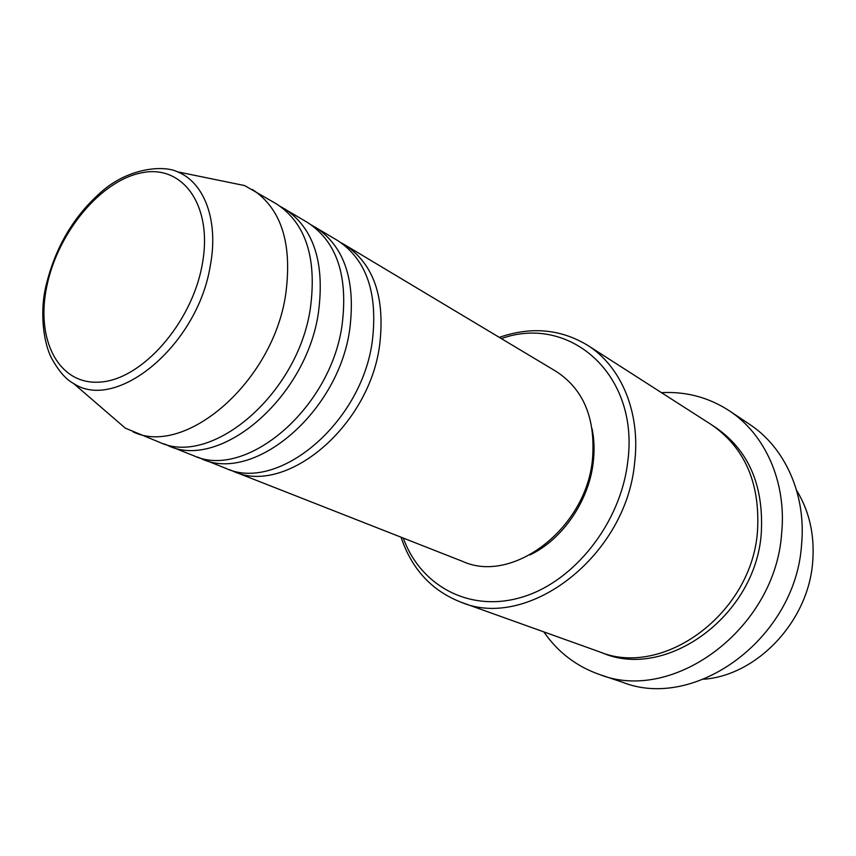 <?xml version="1.0" encoding="UTF-8"?>
<svg xmlns="http://www.w3.org/2000/svg" width="856" height="856" viewBox="0 0 856 856"><rect width="100%" height="100%" fill="white"/><g stroke="black" fill="none" stroke-linecap="round" stroke-linejoin="round"><path stroke-width="1.28" d="M341.17 242.826L344.861 244.87C373.805 263.948 385.382 297.503 379.593 345.524C368.84 427.123 285.401 495.902 233.485 471.356L229.611 469.677M311.552 225.096L337.628 240.525C366.593 259.636 378.138 293.33 372.253 341.587C361.339 423.602 277.579 492.863 225.631 468.264L197.49 457.04M315.415 227.225C344.454 246.4 355.893 280.5 349.719 329.507C338.291 412.806 253.59 483.522 201.535 458.805M280.565 206.564L307.85 222.688C336.911 241.895 348.306 276.124 342.036 325.376C330.437 409.125 245.405 480.344 193.328 455.574L163.892 443.815M284.62 208.778C313.735 228.038 325.002 262.674 318.421 312.718C306.266 397.805 220.27 470.565 168.118 445.666M222.218 180.991L244.634 185.581L276.691 204.038C305.827 223.309 317.052 258.095 310.364 308.395C298.016 393.931 211.689 467.226 159.526 442.295L125.34 428.171L108.006 413.213M703.739 679.236C757.293 675.352 808.599 621.092 812.708 561.654C814.741 534.914 809.38 511.16 796.615 490.392M403.251 538.071C420.649 586.05 469.837 613.014 522.149 597.124C574.419 581.577 620.835 522.781 627.78 461.48C639.571 374.222 569.411 314.077 501.349 338.591M499.305 337.371C531.105 326.361 560.509 328.982 587.494 345.236C621.103 366.25 640.77 412.421 634.628 462.711C626.453 555.801 528.173 630.84 461.106 602.239C431.766 590.779 411.736 569.101 401.036 537.204M599.596 674.528L622.644 682.296C695.575 711.24 795.952 637.891 801.58 544.384C806.352 494.361 784.888 447.442 749.524 424.298L729.301 410.784C765.071 434.185 786.696 481.96 781.667 533.063C775.6 628.604 673.34 703.889 599.596 674.528C576.409 666.396 557.823 652.176 543.838 631.889M587.494 345.236L711.186 424.523C744.806 447.624 760.246 483.116 757.517 530.988C751.975 613.645 663.004 678.444 599.414 651.801L461.106 602.239M344.861 244.87L556.272 371.493C583.781 389.48 595.84 418.884 592.438 459.704C585.921 528.826 512.444 584.252 462.839 561.483L233.485 471.356M592.074 428.728C594.246 439.502 594.631 450.77 593.208 462.54C588.821 501.156 562.478 539.43 530.025 554.902M661.485 392.658C686.095 391.342 708.693 397.387 729.301 410.784M252.37 189.465C281.538 208.789 292.613 243.992 285.583 295.095C272.647 382.054 185.324 456.976 133.14 431.916M202.144 265.007C213.369 206.371 183.398 164.406 142.203 172.698C101.126 180.156 58.187 231.933 46.973 285.519C35.214 339.147 58.347 385.403 100.152 382.076C141.764 379.636 191.551 323.579 202.144 265.007M73.509 383.435C66.105 379.55 58.871 371.269 51.788 358.611C43.817 344.005 39.365 312.889 46.01 285.765C55.383 246.742 74.354 214.984 102.934 190.492C129.631 167.755 163.838 165.048 177.566 171.842C204.605 182.628 218.933 221.105 210.202 266.184C197.415 345.674 116.148 412.314 73.509 383.435L125.34 428.171M713.08 425.764C747.877 448.533 763.948 484.303 761.294 533.095C755.795 616.523 665.037 681.087 601.565 652.54M177.566 171.842L244.634 185.581"/></g></svg>
